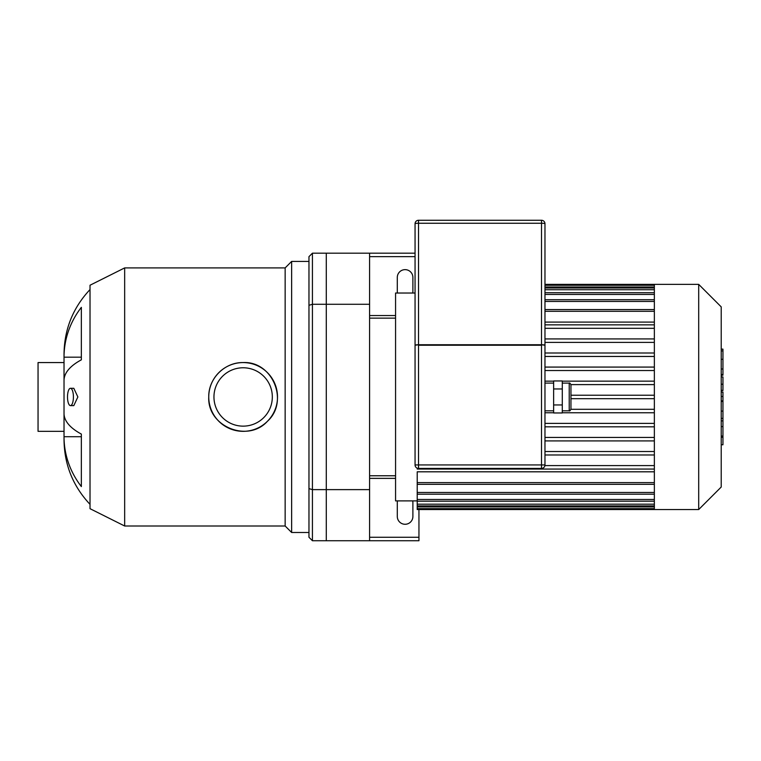 <?xml version="1.0" encoding="UTF-8"?>
<svg xmlns="http://www.w3.org/2000/svg" width="761" height="761" viewBox="0 0 761 761"><rect width="100%" height="100%" fill="white"/><g stroke="black" fill="none" stroke-linecap="round" stroke-linejoin="round"><path stroke-width="1.14" d="M308.966 305.304L308.966 256.647L312.429 253.185L312.429 304.276L308.966 305.304L308.966 488.61L312.429 489.627L312.429 304.276L326.279 304.276L326.279 489.627L312.429 489.627L312.429 540.729L308.966 537.266L308.966 488.61M312.429 253.185L326.279 253.185L326.279 540.729L312.429 540.729M67.501 396.957A8.656 2.958 90 0 1 70.459 388.291A8.656 2.958 90 0 1 73.417 396.957A8.656 2.958 90 0 1 70.459 405.613A8.656 2.958 90 0 1 67.501 396.957M70.459 388.291L73.807 388.291L77.869 396.957L73.807 405.613L70.459 405.613M81.351 486.564A92.68 85.622 180 0 1 64.029 436.719L81.351 436.719L81.351 434.074L81.351 486.564M90.017 289.56C73.037 307.653 64.371 329.104 64.029 353.913L64.029 357.185A92.68 85.622 0 0 1 81.351 307.339L81.351 359.839A92.68 35.463 180 0 0 64.029 380.481L64.029 413.432A92.68 35.463 0 0 0 81.351 434.074M81.351 357.185L64.029 357.185L64.029 440.001C64.371 464.809 73.037 486.26 90.017 504.353M208.752 396.957A34.388 34.388 0 0 1 260.329 367.183A34.388 34.388 0 0 1 260.329 426.731A34.388 34.388 0 0 1 208.752 396.957C208.333 378.521 224.704 362.15 243.139 362.569C272.609 360.961 289.342 401.561 267.463 421.252C247.791 443.159 207.154 426.455 208.752 396.957M213.955 396.957A29.184 29.184 0 0 1 257.732 371.682A29.184 29.184 0 0 1 257.732 422.231A29.184 29.184 0 0 1 213.955 396.957M124.661 526.003L124.661 267.91L90.017 285.232L90.017 508.681L124.661 526.003L285.147 526.003L291.644 532.5L308.966 532.5M124.661 267.91L285.147 267.91L285.147 526.003M285.147 267.91L291.644 261.413L291.644 532.5M291.644 261.413L308.966 261.413M64.029 431.335L38.05 431.335L38.05 362.569L64.029 362.569M412.7 500.89A7.791 7.791 0 0 1 412.89 502.621L412.89 516.472A7.791 7.791 0 0 1 405.099 524.272A7.791 7.791 0 0 1 397.299 516.472L397.299 502.621A7.791 7.791 0 0 1 397.499 500.89M397.499 293.023A7.791 7.791 0 0 1 397.299 291.292L397.299 277.432A7.791 7.791 0 0 1 405.099 269.641A7.791 7.791 0 0 1 412.89 277.432L412.89 291.292A7.791 7.791 0 0 1 412.7 293.023M415.059 256.647L369.589 256.647M415.059 253.185L369.589 253.185L369.589 540.729L418.95 540.729L418.95 537.266L369.589 537.266M369.589 315.539L395.568 315.539M418.95 537.266L418.95 509.547M369.589 478.365L395.568 478.365M369.589 489.627L326.279 489.627L326.279 540.729L369.589 540.729M369.589 253.185L326.279 253.185L326.279 304.276L369.589 304.276M654.355 284.367L654.355 509.547L698.703 509.547L698.703 284.367L544.971 284.367M698.703 284.367L721.219 306.883L721.219 487.03L698.703 509.547M654.355 356.462L544.971 356.462M654.355 367.078L544.971 367.078M654.355 370.54L544.971 370.54M654.355 381.147L562.293 381.147M553.628 381.147L544.971 381.147M654.355 384.609L570.94 384.609M654.355 395.225L570.95 395.225M654.355 398.688L570.95 398.688M654.355 409.294L570.94 409.294M654.355 412.766L562.293 412.766M553.628 412.766L544.971 412.766M654.355 423.373L544.971 423.373M654.355 426.835L544.971 426.835M654.355 437.442L544.971 437.442M654.355 440.914L544.971 440.914M654.355 451.52L544.971 451.52M654.355 322.103L544.971 322.103M417.218 500.89L395.568 500.89L395.568 293.023L415.059 293.023M654.355 482.617L417.218 482.617L417.218 471.81L654.355 471.81M654.355 454.983L544.971 454.983M417.218 482.617L417.218 509.547L654.355 509.547M654.355 465.589L544.905 465.589M654.355 469.061L417.218 469.061L417.218 468.158M654.355 324.852L544.971 324.852M654.355 328.314L544.971 328.314M654.355 338.93L544.971 338.93M654.355 342.393L544.971 342.393M654.355 352.999L544.971 352.999M369.589 318.146L395.568 318.146M721.219 392.039L722.95 392.039L722.95 444.766L721.219 444.766M722.95 437.242L721.219 437.242M722.95 436.043L721.219 436.043M722.95 426.588L721.219 426.588M722.95 420.89L721.219 420.89M722.95 418.398L721.219 418.398M722.95 411.102L721.219 411.102M722.95 349.794L722.95 375.192L721.219 375.192M722.95 350.907L721.219 350.907M721.219 376.933L722.95 376.933L722.95 390.545L721.219 390.545M722.95 384.219L721.219 384.219M722.95 400.885L721.219 400.885M570.95 409.085L570.95 384.828C570.198 383.221 569.618 382.64 569.218 383.097L569.218 410.816C569.618 411.273 570.198 410.693 570.95 409.085M553.628 388.957L553.628 412.957L562.293 412.957L562.293 380.957L553.628 380.957L553.628 388.957L562.293 388.957M553.628 404.957L562.293 404.957M418.521 220.271A3.463 3.463 0 0 0 415.059 223.734A3.463 0.476 0 0 1 418.521 223.258L418.521 220.271L541.509 220.271L541.509 223.258A3.463 0.476 -0 0 1 544.971 223.734A3.463 3.463 0 0 0 541.509 220.271M544.971 312.077L544.971 345.228A3.463 0.476 180 0 0 541.509 344.752L544.971 345.228L544.971 223.734M415.059 223.734L415.059 345.228L418.521 344.752A3.463 0.476 180 0 0 415.059 345.228L415.059 312.077M415.059 345.228L415.059 464.942A3.463 3.463 0 0 0 418.521 468.405L541.509 468.405A3.463 3.463 0 0 0 544.971 464.942L544.971 345.228M654.355 311.297L544.971 311.297M654.355 301.451L544.971 301.451M654.355 294.45L544.971 294.45M654.355 289.732L544.971 289.732M654.355 286.992L544.971 286.992M654.355 492.453L417.218 492.453M654.355 499.463L417.218 499.463M654.355 504.182L417.218 504.182M654.355 506.921L417.218 506.921M722.95 401.437L721.219 401.437M722.95 369.018L721.219 369.018M722.95 374.526L721.219 374.526M722.95 359.297L721.219 359.297M722.95 390.355L721.219 390.355M722.95 396.462L721.219 396.462M544.971 464.942L541.509 464.942L541.509 468.405M418.521 468.405L418.521 464.942L415.059 464.942M541.509 464.942L418.521 464.942L418.521 345.228L541.509 345.228L541.509 464.942M541.509 344.752L418.521 344.752L418.521 223.258L541.509 223.258L541.509 344.752M544.971 309.565L654.355 309.565M544.971 299.72L654.355 299.72M544.971 292.719L654.355 292.719M544.971 288L654.355 288M544.971 285.261L654.355 285.261M654.355 484.348L417.218 484.348M654.355 494.193L417.218 494.193M654.355 501.195L417.218 501.195M654.355 505.913L417.218 505.913M654.355 508.652L417.218 508.652M369.589 475.768L395.568 475.768M722.95 349.137L721.219 349.137M562.293 410.816L569.218 410.816M562.293 383.097L569.218 383.097M544.971 410.816L553.628 410.816M544.971 383.097L553.628 383.097"/></g></svg>
